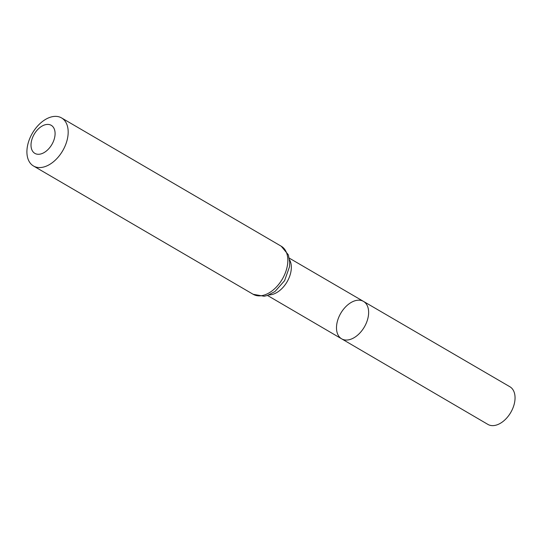 <?xml version="1.0" encoding="UTF-8"?>
<svg xmlns="http://www.w3.org/2000/svg" width="542" height="542" viewBox="0 0 542 542"><rect width="100%" height="100%" fill="white"/><g stroke="black" fill="none" stroke-linecap="round" stroke-linejoin="round"><path stroke-width="0.81" d="M363.492 301.399A21.673 13.638 120.3 0 1 364.346 326.995A21.673 13.638 120.3 0 1 341.629 338.825A21.673 13.638 120.3 0 1 338.852 317.084A21.673 13.638 120.3 0 1 358.052 300.2A21.673 13.638 120.3 0 1 363.492 301.399A21.673 13.638 120.3 0 1 364.346 326.995A21.673 13.638 120.3 0 1 341.629 338.825L487.888 424.4A21.802 13.719 120.3 0 0 493.369 425.612A21.802 13.719 120.3 0 0 512.685 408.614A21.802 13.719 120.3 0 0 509.88 386.744L289.286 258.134M47.161 124.423A16.24 10.217 120.3 0 1 50.792 146.191A16.24 10.217 120.3 0 1 31.192 147.417A16.24 10.217 120.3 0 1 47.161 124.423M54.586 116.388A27.832 17.52 120.3 0 1 61.578 117.932A27.832 17.52 120.3 0 1 62.669 150.805A27.832 17.52 120.3 0 1 33.502 166.001A27.832 17.52 120.3 0 1 29.932 138.081A27.832 17.52 120.3 0 1 54.586 116.388M289.557 259.787A21.605 13.597 120.3 0 1 287.057 281.854A21.605 13.597 120.3 0 1 269.062 294.875M281.237 246.224A27.832 17.52 120.3 0 1 282.328 279.096A27.832 17.52 120.3 0 1 253.161 294.292L264.13 296.25L267.477 295.458L275.018 291.481L284.584 280.681L289.516 266.725L289.74 262.104L288.33 254.808L281.237 246.224L61.578 117.932M267.491 295.451L341.629 338.825M33.502 166.001L253.161 294.292"/></g></svg>
